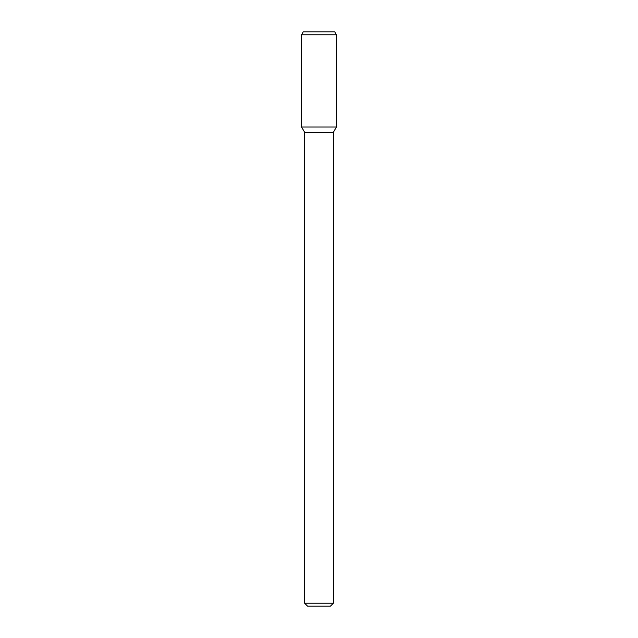 <?xml version="1.0" encoding="UTF-8"?>
<svg xmlns="http://www.w3.org/2000/svg" width="638" height="638" viewBox="0 0 638 638"><rect width="100%" height="100%" fill="white"/><g stroke="black" fill="none" stroke-linecap="round" stroke-linejoin="round"><path stroke-width="0.96" d="M333.355 603.229L304.645 603.229L307.516 606.1L330.484 606.1L333.355 603.229L333.355 132.329L336.433 126.994L336.433 34.771L301.567 34.771L301.567 126.994L336.433 126.994L301.567 126.994L304.645 132.329L333.355 132.329M301.567 34.771L303.225 31.9L334.775 31.9L336.433 34.771M304.645 603.229L304.645 132.329"/></g></svg>
